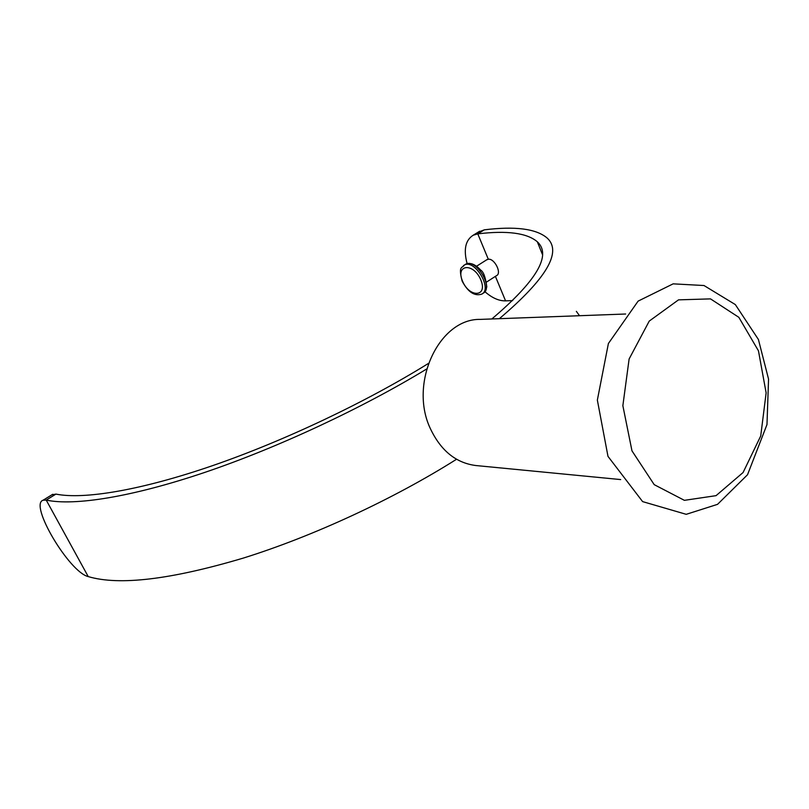 <?xml version="1.0" encoding="UTF-8"?>
<svg xmlns="http://www.w3.org/2000/svg" width="809" height="809" viewBox="0 0 809 809"><rect width="100%" height="100%" fill="white"/><g stroke="black" fill="none" stroke-linecap="round" stroke-linejoin="round"><path stroke-width="1.21" d="M478.068 232.223L484.298 229.837L477.775 233.862L473.194 235.227C465.418 240.142 463.395 249.617 467.127 263.643M484.915 291.695C492.105 297.965 498.981 301.019 505.564 300.857L512.704 300.594M486.613 259.861L488.302 259.234C494.562 258.243 502.035 273.331 496.554 275.616L486.593 282.038M488.302 259.234L477.775 233.862C507.182 230.353 527.033 232.992 537.328 241.78C551.869 255.108 536.701 280.834 491.842 318.968M428.376 363.463C366.78 401.709 284.92 440.652 213.01 465.499C141.1 490.284 83.853 499.74 55.932 494.097L51.806 494.865M620.695 479.575L475.904 465.539C456.195 463.031 441.107 450.916 430.641 429.205C408.403 383.638 438.994 318.422 480.273 319.393L625.64 314.013M484.298 229.837C515.272 226.035 536.195 228.745 547.076 237.967C562.356 251.811 546.449 278.711 499.355 318.685M426.616 369.025C362.038 408.292 277.972 447.599 204.899 472.365C131.827 497.06 74.286 506.1 46.214 500.093L43.089 500.225C28.871 504.3 69.311 572.266 88.232 576.595L46.214 500.093L55.932 494.097M576.362 311.354L579.527 315.722M456.559 459.249C393.943 498.809 313.508 536.185 243.266 558.099C170.83 579.618 119.156 585.777 88.232 576.595M505.564 300.857L495.401 276.354M631.981 450.856L622.859 405.683L629.119 358.984L649.243 321.092L678.508 299.856L710.504 298.885L738.839 317.32L758.458 350.823L766.133 392.881L760.723 435.99L743.077 472.527L716.056 495.654L684.394 500.336L654.208 484.652L631.981 450.856M464.882 264.705L465.65 264.23C476.056 257.869 494.228 288.439 482.973 293.303L482.498 293.616M463.436 265.635L464.326 265.059C474.731 258.708 492.914 289.298 481.668 294.152C474.458 296.377 467.946 292.029 462.151 281.107C458.076 265.19 462.354 268.426 464.326 265.059L465.65 264.23C470.191 262.237 475.217 264.199 480.718 270.115C483.56 271.844 485.592 277.467 486.806 286.993L483.934 292.656M462.536 281.178C455.164 264.199 473.558 262.48 480.799 279.843C488.029 297.105 469.523 298.096 462.536 281.178M479.707 231.212L473.194 235.227M487.048 259.588L476.572 266.222M537.328 241.78L542.384 254.38M607.984 456.367L597.355 400.091L608.398 343.501L638.119 301.12L673.159 283.848L704.002 285.526L735.33 304.578L758.417 339.497L768.55 379.097L766.983 424.573L747.526 474.741L717.553 504.341L686.224 514.322L642.619 501.61L607.984 456.367M52.767 494.269L43.089 500.225"/></g></svg>
